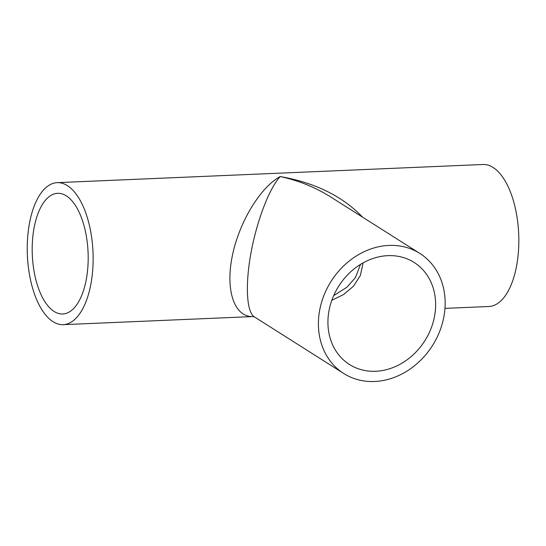 <?xml version="1.0" encoding="UTF-8"?>
<svg xmlns="http://www.w3.org/2000/svg" width="546" height="546" viewBox="0 0 546 546"><rect width="100%" height="100%" fill="white"/><g stroke="black" fill="none" stroke-linecap="round" stroke-linejoin="round"><path stroke-width="0.82" d="M331.797 300.341L343.646 294.471L353.501 286.2L360.346 275.498L363.124 262.865M362.605 217.185C342.601 196.267 315.124 182.719 280.187 176.542C259.78 187.701 238.493 223.41 232.036 257.33C225.409 291.305 234.76 317.485 253.194 316.557L254.34 316.864C246.519 311.984 245.106 284.705 251.024 252.689C256.893 220.686 269.294 188.315 280.187 176.542C298.478 180.508 315.219 187.258 330.405 196.785L419.813 253.419A71.069 60.005 -57.6 0 1 444.751 310.776A71.069 60.005 -57.6 0 1 406.866 371.164A71.069 60.005 -57.6 0 1 343.748 373.498A71.069 60.005 -57.6 0 1 322.891 298.212A71.069 60.005 -57.6 0 1 388.929 245.427A71.069 60.005 -57.6 0 1 419.813 253.419M375.703 371.273A60.394 50.99 -57.6 0 1 349.46 364.475A60.394 50.99 -57.6 0 1 338.704 286.172A60.394 50.99 -57.6 0 1 414.1 262.442A60.394 50.99 -57.6 0 1 435.285 311.179A60.394 50.99 -57.6 0 1 375.703 371.273M53.037 321.69A71.069 32.849 -92.4 0 0 63.22 324.658A71.069 32.849 -92.4 0 0 93.004 252.252A71.069 32.849 -92.4 0 0 57.159 182.651A71.069 32.849 -92.4 0 0 27.3 244.048A71.069 32.849 -92.4 0 0 53.037 321.69M444.963 308.381L488.916 306.504A71.069 32.849 -92.4 0 0 518.7 234.097A71.069 32.849 -92.4 0 0 482.855 164.496L57.159 182.651M54.115 311.466A60.394 27.914 -92.4 0 0 62.763 313.991A60.394 27.914 -92.4 0 0 88.077 252.464A60.394 27.914 -92.4 0 0 57.617 193.318A60.394 27.914 -92.4 0 0 32.241 245.495A60.394 27.914 -92.4 0 0 54.115 311.466M333.654 295.652L346.922 287.216L355.453 277.573L360.524 264.387M343.748 373.498L254.34 316.864M253.194 316.557L63.22 324.658"/></g></svg>
